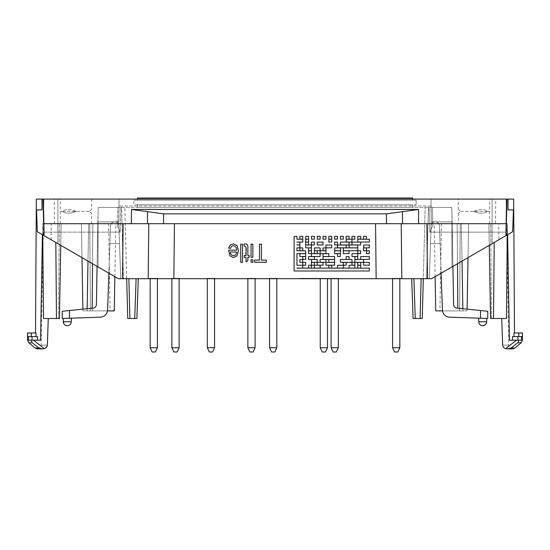 <?xml version="1.0" encoding="UTF-8"?>
<svg xmlns="http://www.w3.org/2000/svg" width="550" height="550" viewBox="0 0 550 550"><rect width="100%" height="100%" fill="white"/><g stroke="black" fill="none" stroke-linecap="round" stroke-linejoin="round"><path stroke-width="0.41" stroke-dasharray="2.75 2.06" d="M27.5 332.97L27.603 336.586L32.038 336.586L32.038 340.202L28.552 340.202L31.206 340.202L32.127 342.739M31.199 340.202L33.468 340.202L44.433 348.631L42.178 348.886L38.968 347.999L35.069 347.999M36.678 346.252L32.127 342.732L28.793 342.732M32.038 340.202L40.556 340.202L33.468 340.202L40.556 340.202L42.419 234.692M522.5 332.97L522.397 336.586L517.962 336.586L517.962 340.202L521.448 340.202L509.444 340.202L507.375 223.692L506.578 223.692L506.268 235.448L507.224 199.086L508.028 199.086L508.028 209.942L513.439 209.942L512.676 231.736L506.268 235.448L507.224 199.086L506.578 223.692L507.375 223.692L507.581 234.692M314.346 265.258L314.346 268.084L320.134 268.084L320.134 265.258M363.557 262.371L363.557 265.189L369.346 265.189L369.346 262.371M349.085 265.258L349.085 268.084L354.874 268.084L354.874 265.258M357.768 262.371L357.768 265.189L360.663 265.189L360.663 262.371M343.296 262.371L343.296 265.189L346.191 265.189L346.191 262.371M317.24 262.371L317.24 265.189L323.029 265.189L323.029 262.371M302.768 262.371L302.768 265.189L305.663 265.189L305.663 262.371M311.451 259.476L311.451 262.295L317.24 262.295L317.24 259.476M328.824 259.476L328.824 262.295L334.613 262.295L334.613 259.476M354.874 259.476L354.874 262.295L363.557 262.295L363.557 259.476M354.874 256.582L354.874 259.401L357.768 259.401L357.768 256.582M323.029 256.582L323.029 259.401L334.613 259.401L334.613 256.582M302.768 256.582L302.768 259.401L305.663 259.401L305.663 256.582M311.451 253.688L311.451 256.513L320.134 256.513L320.134 253.688M337.507 253.688L337.507 256.513L340.402 256.513L340.402 253.688M366.451 250.793L366.451 253.619L369.346 253.619L369.346 250.793M343.296 250.793L343.296 253.619L349.085 253.619L349.085 250.793M320.134 250.793L320.134 253.619L325.93 253.619L325.93 250.793M308.557 250.793L308.557 253.619L311.451 253.619L311.451 250.793M308.557 247.906L308.557 250.724L311.451 250.724L311.451 247.906M323.029 247.906L323.029 250.724L325.93 250.724L325.93 247.906M343.296 247.906L343.296 250.724L357.768 250.724L357.768 247.906M363.557 245.011L363.557 247.83L369.346 247.83L369.346 245.011M337.507 245.011L337.507 247.83L346.191 247.83L346.191 245.011M305.663 245.011L305.663 247.83L311.451 247.83L311.451 245.011M311.451 242.117L311.451 244.942L314.346 244.942L314.346 242.117M334.613 242.117L334.613 244.942L337.507 244.942L337.507 242.117M351.979 242.117L351.979 244.942L360.663 244.942L360.663 242.117M346.191 239.222L346.191 242.048L351.979 242.048L351.979 239.222M305.663 239.222L305.663 242.048L308.557 242.048L308.557 239.222M305.663 236.335L305.663 239.154L308.557 239.154L308.557 236.335M317.24 236.335L317.24 239.154L320.134 239.154L320.134 236.335M328.824 236.335L328.824 239.154L331.719 239.154L331.719 236.335M340.402 236.335L340.402 239.154L343.296 239.154L343.296 236.335M351.979 236.335L351.979 239.154L354.874 239.154L354.874 236.335M363.557 236.335L363.557 239.154L366.451 239.154L366.451 236.335M259.497 260.123L259.497 244.173M261.456 244.173L261.456 260.116M266.331 260.116L266.331 262.261L254.595 262.261L254.595 260.116M252.849 259.696L252.849 262.261L251.048 262.261L251.048 259.696M252.849 244.173L252.849 257.29L251.048 257.29L251.048 244.173M246.07 247.892L245.919 246.517L244.241 246.159L244.001 244.214M249.205 255.578L249.205 257.29L247.878 257.29M247.878 260.542L246.07 261.862M246.07 257.29L244.241 257.29L244.241 255.578M242.522 244.173L242.522 262.261L240.714 262.261L240.714 244.173M238.466 250.621L237.043 255.798L233.434 257.593L229.941 255.833L228.559 250.167M236.596 250.167L236.596 250.167C237.16 245.967 231.591 243.657 230.484 248.442L228.621 248.119M294.085 268.153L294.085 270.971L369.346 270.971L369.346 268.153M294.119 268.084L294.085 265.258M294.119 253.619L294.085 250.793M294.119 247.83L294.085 245.011M294.119 244.942L294.085 242.117M294.119 242.048L294.085 239.222M294.119 236.466L294.119 239.222M296.945 239.229L296.945 236.466M296.945 242.048L302.768 242.048L302.768 239.222M296.945 244.942L299.874 244.942L299.874 242.117M296.945 247.837L299.874 247.83L299.874 245.011M296.945 253.619L305.663 253.619L305.663 250.793M296.945 268.084L302.768 268.084L302.768 265.258M506.151 223.692L375.554 223.692L376.152 278.692L427.474 278.692L426.876 223.692L174.446 223.692L173.848 278.692L122.526 278.692L123.124 223.692L43.849 223.692M357.768 236.335L357.768 239.154L360.663 239.154L360.663 236.335M346.191 236.335L346.191 239.154L349.085 239.154L349.085 236.335M334.613 236.335L334.613 239.154L337.507 239.154L337.507 236.335M323.029 236.335L323.029 239.154L325.93 239.154L325.93 236.335M311.451 236.335L311.451 239.154L314.346 239.154L314.346 236.335M299.874 236.335L299.874 239.154L302.768 239.154L302.768 236.335M328.824 239.222L328.824 242.048L331.719 242.048L331.719 239.222M357.768 239.222L357.768 242.048L369.346 242.048L369.346 239.222M340.402 242.117L340.402 244.942L349.085 244.942L349.085 242.117M317.24 242.117L317.24 244.942L323.029 244.942L323.029 242.117M305.663 242.117L305.663 244.942L308.557 244.942L308.557 242.117M325.93 245.011L325.93 247.83L331.719 247.83L331.719 245.011M349.085 245.011L349.085 247.83L357.768 247.83L357.768 245.011M363.557 247.906L363.557 250.724L366.451 250.724L366.451 247.906M334.613 247.906L334.613 250.724L340.402 250.724L340.402 247.906M314.346 247.906L314.346 250.724L320.134 250.724L320.134 247.906M299.874 247.906L299.874 250.724L302.768 250.724L302.768 247.906M314.346 250.793L314.346 253.619L317.24 253.619L317.24 250.793M334.613 250.793L334.613 253.619L340.402 253.619L340.402 250.793M357.768 250.793L357.768 253.619L360.663 253.619L360.663 250.793M351.979 253.688L351.979 256.513L357.768 256.513L357.768 253.688M323.029 253.688L323.029 256.513L328.824 256.513L328.824 253.688M299.874 253.688L299.874 256.513L305.663 256.513L305.663 253.688M308.557 256.582L308.557 259.401L314.346 259.401L314.346 256.582M346.191 256.582L346.191 259.401L349.085 259.401L349.085 256.582M360.663 256.582L360.663 259.401L369.346 259.401L369.346 256.582M340.402 259.476L340.402 262.295L351.979 262.295L351.979 259.476M320.134 259.476L320.134 262.295L325.93 262.295L325.93 259.476M299.874 259.476L299.874 262.295L302.768 262.295L302.768 259.476M311.451 262.371L311.451 265.189L314.346 265.189L314.346 262.371M325.93 262.371L325.93 265.189L334.613 265.189L334.613 262.371M351.979 262.371L351.979 265.189L354.874 265.189L354.874 262.371M337.507 265.258L337.507 268.084L343.296 268.084L343.296 265.258M357.768 265.258L357.768 268.084L360.663 268.084L360.663 265.258M328.824 265.258L328.824 268.084L331.719 268.084L331.719 265.258M308.557 265.258L308.557 268.084L311.451 268.084L311.451 265.258M230.484 251.996L236.493 251.996M158.125 278.327L149.442 278.327L158.125 278.327L149.442 278.327L158.125 278.327L149.442 278.327L158.125 278.327L158.125 278.692L149.442 278.692L158.125 278.692L158.125 278.327L158.125 278.692L149.442 278.692L158.125 278.692M215.298 278.327L206.614 278.327L215.298 278.327L215.298 278.692L206.614 278.692L215.298 278.692M179.836 278.327L171.153 278.327L179.836 278.327L171.153 278.327L179.836 278.327L179.836 278.692L171.153 278.692L179.836 278.692L179.836 278.327M255.826 278.327L247.136 278.327L255.826 278.327L247.136 278.327L255.826 278.327L255.826 278.692L247.136 278.692L255.826 278.692L255.826 278.327M255.826 278.692L247.136 278.692L255.826 278.692M328.192 278.327L319.509 278.327L328.192 278.327L319.509 278.327L328.192 278.327L328.192 278.692L319.509 278.692L328.192 278.692L328.192 278.327M328.192 278.692L319.509 278.692L328.192 278.692M400.558 278.327L391.875 278.327L400.558 278.327L391.875 278.327L400.558 278.327L391.875 278.327L400.558 278.327L391.875 278.327L400.558 278.327L391.875 278.327L400.558 278.327L400.558 278.692L391.875 278.692L400.558 278.692L400.558 278.327L400.558 278.692L391.875 278.692L400.558 278.692L391.875 278.692L400.558 278.692L400.558 278.327L400.558 278.692L391.875 278.692L400.558 278.692M339.048 278.327L330.364 278.327L339.048 278.327L330.364 278.327L339.048 278.327L339.048 278.692L330.364 278.692L339.048 278.692L339.048 278.327M339.048 278.692L330.364 278.692L339.048 278.692M277.53 278.327L268.847 278.327L277.53 278.327L268.847 278.327L277.53 278.327L277.53 278.692L268.847 278.692L277.53 278.692L277.53 278.327M277.53 278.692L268.847 278.692L277.53 278.692M179.836 278.692L171.153 278.692L179.836 278.692M27.603 332.97L36.032 332.97M31.212 336.586L37.517 336.586L31.212 336.586L31.212 332.97M32.038 336.586L37.517 336.586M59.455 318.491L43.539 318.491A356845.411 356791.064 180 0 1 42.625 223.692L43.422 223.692L42.625 223.692A356794.446 356740.106 180 0 0 42.735 234.871M48.263 318.491L58.492 318.491L48.263 318.491A24928.296 24924.501 -0 0 0 47.362 345.159L41.298 345.159L47.362 345.159M498.822 239.766L505.938 235.641L506.578 199.086L495.722 199.086L495.543 223.692L498.802 223.692L498.822 239.766L431.674 278.692L451.942 266.942L431.674 278.692L429.275 278.692L431.262 221.884L431.007 207.405L431.262 221.884L430.506 243.595L440.089 243.595L430.506 243.595L431.262 221.884L431.007 199.086L431.007 207.405L117.597 207.405L117.129 225.459L117.171 223.692L43.422 223.692L61.112 223.692L43.422 223.692L43.849 199.086L36.334 199.086M89.753 223.692L108.549 223.692L81.393 223.692L89.753 223.692L90.392 310.894L110.076 310.894L82.912 310.894L90.392 310.894L89.753 223.692M87.148 308.743L87.106 310.894L92.166 310.894L82.912 310.894L81.393 223.692L81.984 257.627L81.393 223.692L88.632 223.692L87.106 310.894L82.912 310.894L82.885 309.169M81.984 257.627L81.393 223.692L92.806 223.692L88.632 223.692L87.979 261.099M87.106 310.894L88.632 223.692L87.106 310.894M92.51 263.732L92.806 223.692L115.789 223.692L92.806 223.692L92.166 310.894L114.269 310.894M107.525 310.894L92.166 310.894L92.187 308.234M97.075 266.372L98.23 207.405L97.852 221.884L98.23 207.405L118.993 207.405L118.993 199.086L118.993 207.405L117.597 207.405L117.129 225.459L117.171 223.692L43.422 223.692L42.776 199.086L43.849 199.086L41.972 199.086L43.849 199.086L43.422 223.692L43.849 199.086L43.422 223.692L43.732 235.448L42.776 199.086L41.972 199.086L41.972 209.942L36.561 209.942L37.324 231.736L43.732 235.448L42.776 199.086L43.732 235.448L118.326 278.692L98.058 266.942L118.326 278.692L120.725 278.692L118.738 221.884L98.058 221.884L98.058 266.942L57.894 243.657L57.894 199.086L118.993 199.086L118.993 207.405L118.993 205.961L118.993 207.405L431.007 207.405L431.007 199.086L492.106 199.086L431.007 199.086L431.007 205.961L118.993 205.961L431.007 205.961L431.007 199.086L431.262 221.884L451.942 221.884L451.942 266.942L492.106 243.657L431.674 278.692L512.676 231.736L505.938 235.641L506.578 199.086L508.028 199.086L506.151 199.086L513.666 199.086M518.788 336.586L512.483 336.586L513.989 336.586L513.968 332.97L518.788 332.97L518.788 336.586L513.989 336.586M517.962 336.586L512.483 336.586L512.511 340.202L517.962 340.202M508.028 199.086L508.028 209.942L508.028 199.086L506.151 199.086L507.224 199.086L506.578 223.692L432.829 223.692L432.871 225.459L429.791 232.148L432.871 225.459L432.403 207.405L431.007 207.405L432.403 207.405L432.871 225.459L432.829 223.692L506.578 223.692L506.151 199.086L506.578 223.692L506.151 199.086L506.578 223.692L488.888 223.692L506.578 223.692L506.268 235.448L431.674 278.692L421.128 278.692L423.301 278.692L425.164 207.405L422.256 318.491L415.277 318.491L413.882 278.692L411.716 278.692L421.128 278.692L413.882 278.692M452.925 266.372L451.77 207.405L452.148 221.884L451.77 207.405L425.164 207.405L428.422 207.405L426.553 278.692L423.301 278.692M148.782 223.692L174.446 223.692L148.782 223.692L148.191 278.692M492.106 243.657L492.106 199.086L118.993 199.086L118.993 205.961L118.993 199.086L57.894 199.086L118.993 199.086L57.894 199.086L57.894 243.657L98.058 266.942L57.894 243.657L57.894 199.086L57.894 243.657L118.326 278.692L128.872 278.692L126.699 278.692L124.836 207.405L126.699 278.692L118.326 278.692L120.725 278.692L118.738 221.884L98.058 221.884L98.058 266.942L98.058 221.884L98.058 266.942L118.326 278.692L120.725 278.692L118.738 221.884L118.993 199.086L492.106 199.086L492.106 243.657L492.106 199.086L492.106 243.657L451.942 266.942L492.106 243.657M451.942 221.884L451.942 266.942L451.942 221.884L451.942 266.942L431.674 278.692L429.275 278.692L431.262 221.884L451.942 221.884L451.942 266.942L451.942 221.884L451.942 266.942L451.942 221.884L431.262 221.884L451.942 221.884L431.262 221.884L451.942 221.884L431.262 221.884L431.007 207.405L431.262 221.884L431.007 207.405L431.262 221.884L451.942 221.884M427.474 278.692L431.674 278.692L426.553 278.692L428.422 207.405L429.144 207.405L429.791 232.148L506.357 232.148L429.791 232.148L429.144 207.405L451.77 207.405L452.148 221.884L435.49 221.884C437.834 222.104 439.161 223.383 439.464 225.72L440.089 243.595L430.506 243.595L431.124 225.72L430.506 243.595L440.089 243.595L439.464 225.72L442.413 310.173C442.929 314.311 445.252 316.642 449.391 317.151L480.528 318.244L480.528 310.523L487.761 311.259L480.528 310.523L487.761 311.259L487.761 318.491L480.528 318.244L487.761 318.491L480.528 318.244L480.528 310.523L456.851 308.131C454.877 307.773 453.791 306.591 453.592 304.597L452.148 221.884L435.49 221.884C437.834 222.104 439.161 223.383 439.464 225.72C439.161 223.383 437.834 222.104 435.49 221.884L435.105 221.884C432.754 222.104 431.427 223.383 431.124 225.72C431.427 223.383 432.754 222.104 435.105 221.884L435.49 221.884C437.834 222.104 439.161 223.383 439.464 225.72L441.121 273.212M486.674 318.457L478.72 318.175L486.674 318.457L478.72 318.175L486.674 318.457L486.674 321.75L478.72 321.75A3.981 3.981 0 0 0 484.316 325.387L485.306 324.761A3.981 3.981 0 0 0 485.705 324.356L486.331 323.373A3.981 3.981 0 0 0 486.674 321.75M473.839 211.386C479.868 208.979 484.44 208.979 487.575 211.386L473.839 211.386C479.868 208.979 484.44 208.979 487.575 211.386C484.44 213.799 479.868 213.799 473.839 211.386L460.625 211.386L458.439 209.564L460.625 211.386L458.439 213.208L460.625 211.386L487.575 211.386C484.44 213.799 479.868 213.799 473.839 211.386M518.794 340.209L517.873 342.732L511.033 347.999L507.822 348.886L505.567 348.631L516.533 340.202L512.511 340.202M501.737 318.491L490.545 318.491L501.737 318.491A24928.296 24924.501 180 0 1 502.638 345.159L508.702 345.159L502.638 345.159M490.545 318.491L506.461 318.491A356845.411 356791.064 0 0 0 507.375 223.692A356794.446 356740.106 0 0 1 507.265 234.871M460.247 223.692L441.451 223.692L468.607 223.692L460.247 223.692L459.607 310.894L439.924 310.894L467.087 310.894L459.607 310.894L460.247 223.692M462.853 308.743L462.894 310.894L457.834 310.894L467.087 310.894L468.607 223.692L468.016 257.627L468.607 223.692L461.368 223.692L462.894 310.894L467.087 310.894L467.115 309.169M468.016 257.627L468.607 223.692L457.194 223.692L461.368 223.692L462.021 261.099M462.894 310.894L461.368 223.692L462.894 310.894M442.475 310.894L435.731 310.894M457.49 263.732L457.194 223.692L434.211 223.692L457.194 223.692L457.813 308.234M386.396 213.867L386.464 223.692L418.626 223.692L418.522 209.461L386.396 213.867L163.604 213.867L163.536 223.692L131.374 223.692L131.478 209.461L163.604 213.867M386.464 223.692L163.536 223.692M418.522 209.461L131.478 209.461M330.364 278.327L299.241 278.327L330.364 278.327L330.364 278.692L299.241 278.692L330.364 278.692L330.364 278.327L330.364 278.692M138.284 278.692L136.118 278.692L138.284 278.692L136.888 318.491L127.744 318.491M136.118 278.692L128.872 278.692L136.118 278.692L134.722 318.491M41.972 199.086L41.972 209.942L36.561 209.942L37.324 231.736L44.062 235.641L43.422 199.086L54.278 199.086L54.457 223.692L51.198 223.692L51.177 239.766L44.062 235.641L43.422 199.086L41.972 199.086L41.972 209.942L36.561 209.942L37.324 231.736L118.326 278.692L122.526 278.692M51.177 239.766L118.326 278.692L120.725 278.692L118.738 221.884L118.993 207.405L118.876 225.72L118.993 207.405L118.738 221.884L118.993 207.405L98.23 207.405L118.993 207.405L98.23 207.405L97.852 221.884L114.51 221.884C112.166 222.104 110.839 223.383 110.536 225.72C110.839 223.383 112.166 222.104 114.51 221.884C112.166 222.104 110.839 223.383 110.536 225.72L107.587 310.173C107.071 314.311 104.748 316.642 100.609 317.151L69.472 318.244L69.472 310.523L62.239 311.259L62.239 318.491L69.472 318.244L69.472 310.523L62.239 311.259L93.149 308.131C95.123 307.773 96.209 306.591 96.408 304.597L97.852 221.884L114.51 221.884C112.166 222.104 110.839 223.383 110.536 225.72L109.911 243.595L119.494 243.595L118.876 225.72C118.573 223.383 117.246 222.104 114.895 221.884C117.246 222.104 118.573 223.383 118.876 225.72L118.993 207.405L120.856 207.405L118.993 207.405L118.738 221.884L119.494 243.595L109.911 243.595L119.494 243.595L118.876 225.72L119.494 243.595L109.911 243.595L110.536 225.72L108.879 273.212M114.51 221.884L114.895 221.884L114.51 221.884C112.166 222.104 110.839 223.383 110.536 225.72C110.839 223.383 112.166 222.104 114.51 221.884L114.895 221.884C117.246 222.104 118.573 223.383 118.876 225.72C118.573 223.383 117.246 222.104 114.895 221.884L114.51 221.884C112.166 222.104 110.839 223.383 110.536 225.72L107.587 310.173C107.071 314.311 104.748 316.642 100.609 317.151C104.748 316.642 107.071 314.311 107.587 310.173L110.536 225.72C110.839 223.383 112.166 222.104 114.51 221.884L97.852 221.884L114.51 221.884M76.161 211.386C70.132 208.979 65.56 208.979 62.425 211.386L76.161 211.386C70.132 208.979 65.56 208.979 62.425 211.386C65.56 213.799 70.132 213.799 76.161 211.386L89.375 211.386L91.561 209.564L89.375 211.386L91.561 213.208L89.375 211.386L62.425 211.386C65.56 213.799 70.132 213.799 76.161 211.386M118.876 225.72C118.573 223.383 117.246 222.104 114.895 221.884C117.246 222.104 118.573 223.383 118.876 225.72C118.573 223.383 117.246 222.104 114.895 221.884C117.246 222.104 118.573 223.383 118.876 225.72M63.326 318.457L71.28 318.175L63.326 318.457L71.28 318.175L63.326 318.457L63.326 321.75L71.28 321.75L63.326 321.75A3.981 3.981 0 0 0 63.669 323.373L64.295 324.356A3.981 3.981 0 0 0 64.694 324.761L65.684 325.387A3.981 3.981 0 0 0 71.28 321.75L63.326 321.75M121.578 207.405L124.836 207.405L121.578 207.405L123.448 278.692L121.578 207.405L120.856 207.405L121.578 207.405M117.129 225.459L120.209 232.148L120.856 207.405L120.209 232.148L117.129 225.459M118.738 221.884L98.058 221.884L98.058 266.942L98.058 221.884L98.058 266.942L98.058 221.884L118.738 221.884M62.239 318.491L69.472 318.244L62.239 318.491L62.239 311.259L62.239 318.491M93.149 308.131C95.123 307.773 96.209 306.591 96.408 304.597C96.209 306.591 95.123 307.773 93.149 308.131L69.472 310.523L93.149 308.131M44.062 235.641L43.422 199.086M100.609 317.151L69.472 318.244L100.609 317.151M96.408 304.597L97.852 221.884L96.408 304.597M123.124 223.692L51.198 223.692M91.651 199.086L60.321 199.086L91.651 199.086L91.561 209.564M62.425 211.386L60.424 211.386L62.425 211.386M91.651 223.692L60.321 223.692L91.651 223.692L91.561 213.208M413.112 318.491L415.277 318.491M522.397 332.97L518.788 332.97M431.124 225.72C431.427 223.383 432.754 222.104 435.105 221.884L435.49 221.884C437.834 222.104 439.161 223.383 439.464 225.72L442.413 310.173C442.929 314.311 445.252 316.642 449.391 317.151C445.252 316.642 442.929 314.311 442.413 310.173L439.464 225.72C439.161 223.383 437.834 222.104 435.49 221.884C437.834 222.104 439.161 223.383 439.464 225.72L440.089 243.595L439.464 225.72C439.161 223.383 437.834 222.104 435.49 221.884L435.105 221.884C432.754 222.104 431.427 223.383 431.124 225.72C431.427 223.383 432.754 222.104 435.105 221.884C432.754 222.104 431.427 223.383 431.124 225.72C431.427 223.383 432.754 222.104 435.105 221.884C432.754 222.104 431.427 223.383 431.124 225.72L431.262 221.884L431.124 225.72M487.761 311.259L487.761 318.491L487.761 311.259M456.851 308.131C454.877 307.773 453.791 306.591 453.592 304.597C453.791 306.591 454.877 307.773 456.851 308.131L480.528 310.523L456.851 308.131M513.439 209.942L512.676 231.736L513.439 209.942L508.028 209.942L513.439 209.942M505.938 235.641L506.578 199.086M452.148 221.884L435.49 221.884L452.148 221.884L453.592 304.597L452.148 221.884M451.77 207.405L431.007 207.405L451.77 207.405M449.391 317.151L480.528 318.244L449.391 317.151M429.275 278.692L431.262 221.884L429.275 278.692M426.876 223.692L498.802 223.692M495.543 223.692L418.626 223.692M375.554 223.692L174.446 223.692M54.457 223.692L131.374 223.692M495.722 199.086L54.278 199.086M376.152 278.692L173.848 278.692M487.664 199.086L458.349 199.086L487.664 199.086M487.575 211.386L489.576 211.386L487.575 211.386M487.664 223.692L458.349 223.692L487.664 223.692M416.116 204.731L416.116 200.173L133.884 200.173L416.116 200.173L416.116 204.731L133.884 204.731L133.884 200.173L133.884 204.731L416.116 204.731M137.5 199.086L137.5 200.173L412.5 200.173L137.5 200.173L137.5 198L412.5 198L412.5 200.173L412.5 199.086M412.5 204.731L137.5 204.731L412.5 204.731L412.5 207.405L137.5 207.405L412.5 207.405L412.5 204.731M137.5 207.405L137.5 204.731L137.5 207.405M179.114 347.731L171.875 347.731L173.862 352L177.121 352L173.862 352L177.121 352L179.114 347.731L171.875 347.731L179.114 347.731L179.114 278.327L171.875 278.327L179.114 278.327L171.875 278.327L179.114 278.327L179.114 278.692M276.808 347.731L269.576 347.731L271.562 352L274.821 352L271.562 352L274.821 352L276.808 347.731L269.576 347.731L276.808 347.731L276.808 278.327L269.576 278.327L276.808 278.327L269.576 278.327L276.808 278.327L276.808 278.692M338.326 347.731L331.086 347.731L333.073 352L336.332 352L333.073 352L336.332 352L338.326 347.731L331.086 347.731L338.326 347.731L338.326 278.327L331.086 278.327L338.326 278.327L331.086 278.327L338.326 278.327L338.326 278.692M394.591 352L392.597 347.731L394.591 352L392.597 347.731L394.591 352L397.842 352L394.591 352L397.842 352L394.591 352L397.842 352L394.591 352L397.842 352L394.591 352L397.842 352L399.836 347.731L399.836 278.327L392.597 278.327L399.836 278.327L392.597 278.327L399.836 278.327L392.597 278.327L399.836 278.327L392.597 278.327L399.836 278.327L392.597 278.327L399.836 278.327L399.836 347.731L392.597 347.731L399.836 347.731L392.597 347.731L399.836 347.731L392.597 347.731L399.836 347.731L392.597 347.731L399.836 347.731L392.597 347.731L392.597 278.692M327.47 278.692L327.47 278.327L320.231 278.327L327.47 278.327L320.231 278.327L327.47 278.327L327.47 347.731L320.231 347.731L327.47 347.731L320.231 347.731L320.231 278.692M255.097 278.692L255.097 278.327L247.864 278.327L255.097 278.327L247.864 278.327L255.097 278.327L255.097 347.731L247.864 347.731L255.097 347.731L247.864 347.731L247.864 278.692M157.403 278.692L157.403 278.327L150.164 278.327L157.403 278.327L150.164 278.327L157.403 278.327L150.164 278.327L157.403 278.327L157.403 347.731L150.164 347.731L157.403 347.731L150.164 347.731L157.403 347.731L150.164 347.731L150.164 278.692M214.576 278.327L207.336 278.327L214.576 278.327L214.576 278.692M214.576 347.731L207.336 347.731M209.323 352L212.582 352M152.157 352L150.164 347.731L152.157 352L155.409 352L152.157 352L155.409 352L152.157 352L155.409 352L157.403 347.731L157.403 278.327M320.231 347.731L322.218 352L325.476 352L322.218 352L325.476 352L327.47 347.731M247.864 347.731L249.851 352L253.11 352L249.851 352L253.11 352L255.097 347.731M27.5 339.962L28.497 339.962L28.497 336.586M56.485 318.491L55.811 242.454M58.492 318.491L59.338 223.692L58.492 318.491M493.515 318.491L494.189 242.454M491.507 318.491L490.662 223.692L491.507 318.491M522.5 339.962L521.503 339.962L521.503 336.586M517.873 342.732L521.207 342.732M511.033 347.999L514.931 347.999M147.544 211.667L147.455 223.692M128.872 278.692L129.91 318.491M43.642 232.148L120.209 232.148L43.642 232.148M69.472 310.523L69.472 318.244M421.128 278.692L420.09 318.491M480.528 310.523L480.528 318.244M401.218 223.692L401.809 278.692M402.456 211.667L402.545 223.692M42.178 348.886L37.503 348.886C39.813 348.645 41.078 347.401 41.298 345.159L43.422 223.692M149.442 278.692L149.442 278.327M206.614 278.692L206.614 278.327M171.153 278.692L171.153 278.327L171.153 278.692M247.136 278.692L247.136 278.327L247.136 278.692M319.509 278.692L319.509 278.327L319.509 278.692M391.875 278.692L391.875 278.327M268.847 278.692L268.847 278.327L268.847 278.692M108.549 223.692L110.076 310.894M114.868 276.684L115.789 223.692M60.734 245.307L61.112 223.692L60.734 245.307M441.451 223.692L439.924 310.894M435.132 276.684L434.211 223.692M489.266 245.307L488.888 223.692L489.266 245.307M506.578 223.692L508.702 345.159C508.922 347.401 510.187 348.645 512.497 348.886M299.241 278.327L299.241 278.692M71.28 318.175L71.28 321.75M60.321 223.692L60.321 199.086M478.72 318.175L478.72 321.75M489.679 223.692L489.679 199.086M458.439 209.564L458.349 199.086M458.439 213.208L458.349 223.692M207.336 278.692L207.336 278.327M269.576 278.692L269.576 347.731M331.086 278.692L331.086 347.731M397.842 352L399.836 347.731L397.842 352L399.836 347.731L399.836 278.692M171.875 278.692L171.875 347.731M399.836 347.731L399.836 278.327M392.597 347.731L392.597 278.327M150.164 347.731L150.164 278.327M155.409 352L157.403 347.731"/><path stroke-width="0.82" d="M32.038 340.202L32.038 336.586L28.497 336.586L28.552 340.202L27.5 339.962L28.793 342.732L32.127 342.732L38.968 347.999L42.178 348.886L44.433 348.631L33.468 340.202L28.552 340.202L40.556 340.202L42.419 234.692M32.127 342.739L31.206 340.209M47.362 345.159C47.121 346.906 46.145 348.067 44.433 348.631C46.138 348.067 47.114 346.913 47.362 345.159A24920.596 24916.801 0 0 1 48.263 318.491M42.178 348.886L37.503 348.886L35.069 347.999L38.968 347.999L36.678 346.252M517.962 340.202L517.962 336.586L521.503 336.586L521.448 340.202L522.5 339.962L521.207 342.732L517.873 342.732L511.033 347.999L507.822 348.886L505.567 348.631C503.862 348.067 502.886 346.913 502.638 345.159C502.879 346.906 503.855 348.067 505.567 348.631L516.533 340.202L521.448 340.202L509.444 340.202L507.581 234.692M320.134 265.265L314.346 265.258L314.346 268.084L320.134 268.084L320.134 265.265L314.346 265.258M369.346 262.371L363.557 262.371L363.557 265.189L369.346 265.189L369.346 262.371L363.557 262.371M354.874 265.265L349.085 265.258L349.085 268.084L354.874 268.084L354.874 265.265L349.085 265.258M360.663 262.371L357.768 262.371L357.768 265.189L360.663 265.189L360.663 262.371L357.768 262.371M346.191 262.371L343.296 262.371L343.296 265.189L346.191 265.189L346.191 262.371L343.296 262.371M323.029 262.371L317.24 262.371L317.24 265.189L323.029 265.189L323.029 262.371L317.24 262.371M305.663 262.371L302.768 262.371L302.768 265.189L305.663 265.189L305.663 262.371L302.768 262.371M317.24 259.476L311.451 259.476L311.451 262.295L317.24 262.295L317.24 259.476L311.451 259.476M334.613 259.476L328.824 259.476L328.824 262.295L334.613 262.295L334.613 259.476L328.824 259.476M363.557 259.476L354.874 259.476L354.874 262.295L363.557 262.295L363.557 259.476L354.874 259.476M357.768 256.582L354.874 256.582L354.874 259.407L357.768 259.407L357.768 256.582L354.874 256.582M334.613 256.582L323.029 256.582L323.029 259.407L334.613 259.407L334.613 256.582L323.029 256.582M305.663 256.582L302.768 256.582L302.768 259.407L305.663 259.407L305.663 256.582L302.768 256.582M320.134 253.694L311.451 253.688L311.451 256.513L320.134 256.513L320.134 253.694L311.451 253.688M340.402 253.694L337.507 253.688L337.507 256.513L340.402 256.513L340.402 253.694L337.507 253.688M369.346 250.8L366.451 250.793L366.451 253.619L369.346 253.619L369.346 250.8L366.451 250.793M349.085 250.8L343.296 250.793L343.296 253.619L349.085 253.619L349.085 250.8L343.296 250.793M325.93 250.8L320.134 250.793L320.134 253.619L325.93 253.619L325.93 250.8L320.134 250.793M311.451 250.8L308.557 250.793L308.557 253.619L311.451 253.619L311.451 250.8L308.557 250.793M311.451 247.906L308.557 247.906L308.557 250.724L311.451 250.724L311.451 247.906L308.557 247.906M325.93 247.906L323.029 247.906L323.029 250.724L325.93 250.724L325.93 247.906L323.029 247.906M357.768 247.906L343.296 247.906L343.296 250.724L357.768 250.724L357.768 247.906L343.296 247.906M369.346 245.011L363.557 245.011L363.557 247.837L369.346 247.837L369.346 245.011L363.557 245.011M346.191 245.011L337.507 245.011L337.507 247.837L346.191 247.837L346.191 245.011L337.507 245.011M311.451 245.011L305.663 245.011L305.663 247.837L311.451 247.837L311.451 245.011L305.663 245.011M314.346 242.117L311.451 242.117L311.451 244.942L314.346 244.942L314.346 242.117L311.451 242.117M337.507 242.117L334.613 242.117L334.613 244.942L337.507 244.942L337.507 242.117L334.613 242.117M360.663 242.117L351.979 242.117L351.979 244.942L360.663 244.942L360.663 242.117L351.979 242.117M351.979 239.229L346.191 239.222L346.191 242.048L351.979 242.048L351.979 239.229L346.191 239.222M308.557 239.229L305.663 239.222L305.663 242.048L308.557 242.048L308.557 239.229L305.663 239.222M308.557 236.335L305.663 236.335L305.663 239.154L308.557 239.154L308.557 236.335L305.663 236.335M320.134 236.335L317.24 236.335L317.24 239.154L320.134 239.154L320.134 236.335L317.24 236.335M331.719 236.335L328.824 236.335L328.824 239.154L331.719 239.154L331.719 236.335L328.824 236.335M343.296 236.335L340.402 236.335L340.402 239.154L343.296 239.154L343.296 236.335L340.402 236.335M354.874 236.335L351.979 236.335L351.979 239.154L354.874 239.154L354.874 236.335L351.979 236.335M366.451 236.335L363.557 236.335L363.557 239.154L366.451 239.154L366.451 236.335L363.557 236.335M254.595 260.123L259.497 260.116L259.497 244.173L261.456 244.173L261.456 260.123L266.331 260.116L266.331 262.261L254.595 262.261L254.595 260.123L259.497 260.123M251.048 259.696L252.849 259.696L252.849 262.261L251.048 262.261L251.048 259.696L252.849 259.696M251.048 244.173L252.849 244.173L252.849 257.29L251.048 257.29L251.048 244.173L252.849 244.173M244.241 255.585L246.07 255.585C245.272 252.801 247.906 246.476 244.241 246.159L244.001 244.207C246.806 243.224 248.098 244.496 247.878 248.009L247.878 255.578L249.205 255.578L249.205 257.29L247.878 257.29L247.878 260.542L246.07 261.862L246.07 257.29L244.241 257.29L244.241 255.585L246.07 255.578L246.07 247.892M240.714 244.173L242.522 244.173L242.522 262.261L240.714 262.261L240.714 244.173L242.522 244.173M228.621 248.119L230.312 244.942L233.358 243.87L237.057 245.603L238.466 250.621L237.043 255.798L233.434 257.593L229.941 255.833L228.559 250.167L236.596 250.167C237.16 245.967 231.591 243.657 230.484 248.449L228.621 248.126L230.312 244.942L233.358 243.877L237.057 245.609L238.466 250.621M294.119 268.084L294.085 270.978L369.346 270.978L369.346 268.153L296.945 268.153L302.768 268.084L302.768 265.265L296.945 265.258L296.945 253.619L305.663 253.619L305.663 250.8L296.945 250.793L296.945 247.837L299.874 247.837L299.874 245.011L296.945 245.011L299.874 244.942L299.874 242.117L296.945 242.048L302.768 242.048L302.768 239.229L296.945 239.222L296.945 236.472L294.119 236.466L294.085 268.153M375.554 223.692L376.152 278.692L122.526 278.692L123.124 223.692M360.663 236.335L357.768 236.335L357.768 239.154L360.663 239.154L360.663 236.335L357.768 236.335M349.085 236.335L346.191 236.335L346.191 239.154L349.085 239.154L349.085 236.335L346.191 236.335M337.507 236.335L334.613 236.335L334.613 239.154L337.507 239.154L337.507 236.335L334.613 236.335M325.93 236.335L323.029 236.335L323.029 239.154L325.93 239.154L325.93 236.335L323.029 236.335M314.346 236.335L311.451 236.335L311.451 239.154L314.346 239.154L314.346 236.335L311.451 236.335M302.768 236.335L299.874 236.335L299.874 239.154L302.768 239.154L302.768 236.335L299.874 236.335M331.719 239.229L328.824 239.222L328.824 242.048L331.719 242.048L331.719 239.229L328.824 239.222M369.346 239.229L357.768 239.222L357.768 242.048L369.346 242.048L369.346 239.229L357.768 239.222M349.085 242.117L340.402 242.117L340.402 244.942L349.085 244.942L349.085 242.117L340.402 242.117M323.029 242.117L317.24 242.117L317.24 244.942L323.029 244.942L323.029 242.117L317.24 242.117M308.557 242.117L305.663 242.117L305.663 244.942L308.557 244.942L308.557 242.117L305.663 242.117M331.719 245.011L325.93 245.011L325.93 247.837L331.719 247.837L331.719 245.011L325.93 245.011M357.768 245.011L349.085 245.011L349.085 247.837L357.768 247.837L357.768 245.011L349.085 245.011M366.451 247.906L363.557 247.906L363.557 250.724L366.451 250.724L366.451 247.906L363.557 247.906M340.402 247.906L334.613 247.906L334.613 250.724L340.402 250.724L340.402 247.906L334.613 247.906M320.134 247.906L314.346 247.906L314.346 250.724L320.134 250.724L320.134 247.906L314.346 247.906M302.768 247.906L299.874 247.906L299.874 250.724L302.768 250.724L302.768 247.906L299.874 247.906M317.24 250.8L314.346 250.793L314.346 253.619L317.24 253.619L317.24 250.8L314.346 250.793M340.402 250.8L334.613 250.793L334.613 253.619L340.402 253.619L340.402 250.8L334.613 250.793M360.663 250.8L357.768 250.793L357.768 253.619L360.663 253.619L360.663 250.8L357.768 250.793M357.768 253.694L351.979 253.688L351.979 256.513L357.768 256.513L357.768 253.694L351.979 253.688M328.824 253.694L323.029 253.688L323.029 256.513L328.824 256.513L328.824 253.694L323.029 253.688M305.663 253.694L299.874 253.688L299.874 256.513L305.663 256.513L305.663 253.694L299.874 253.688M314.346 256.582L308.557 256.582L308.557 259.407L314.346 259.407L314.346 256.582L308.557 256.582M349.085 256.582L346.191 256.582L346.191 259.407L349.085 259.407L349.085 256.582L346.191 256.582M369.346 256.582L360.663 256.582L360.663 259.407L369.346 259.407L369.346 256.582L360.663 256.582M351.979 259.476L340.402 259.476L340.402 262.295L351.979 262.295L351.979 259.476L340.402 259.476M325.93 259.476L320.134 259.476L320.134 262.295L325.93 262.295L325.93 259.476L320.134 259.476M302.768 259.476L299.874 259.476L299.874 262.295L302.768 262.295L302.768 259.476L299.874 259.476M314.346 262.371L311.451 262.371L311.451 265.189L314.346 265.189L314.346 262.371L311.451 262.371M334.613 262.371L325.93 262.371L325.93 265.189L334.613 265.189L334.613 262.371L325.93 262.371M354.874 262.371L351.979 262.371L351.979 265.189L354.874 265.189L354.874 262.371L351.979 262.371M343.296 265.265L337.507 265.258L337.507 268.084L343.296 268.084L343.296 265.265L337.507 265.258M360.663 265.265L357.768 265.258L357.768 268.084L360.663 268.084L360.663 265.265L357.768 265.258M331.719 265.265L328.824 265.258L328.824 268.084L331.719 268.084L331.719 265.265L328.824 265.258M311.451 265.265L308.557 265.258L308.557 268.084L311.451 268.084L311.451 265.265L308.557 265.258M259.497 244.173L261.456 244.173M261.456 260.123L266.331 260.116M244.001 244.214C246.806 243.231 248.098 244.496 247.878 248.016L247.878 255.585L249.205 255.578M246.07 261.862L246.07 257.29M247.878 257.29L247.878 260.542M228.559 250.167L236.596 250.167M236.493 251.996L230.484 251.996C230.017 256.877 236.906 256.706 236.493 251.996C236.906 256.706 230.017 256.871 230.484 251.996M302.768 265.265L296.945 265.265L296.945 253.619M369.346 268.153L296.945 268.084M305.663 250.8L296.945 250.8L296.945 247.837M299.874 245.011L296.945 244.942M299.874 242.117L296.945 242.048M302.768 239.229L296.945 239.229M296.945 236.472L294.119 236.472M294.119 247.837L294.085 250.8M294.119 253.619L294.085 265.265M36.011 336.586L36.032 332.97L36.011 336.586M37.489 340.202L37.517 336.586L37.489 340.202M28.497 336.586L27.603 336.586L27.5 332.97L27.5 339.962M82.885 309.169L81.984 257.627M87.148 308.743L87.979 261.099M114.868 276.684L114.269 310.894L107.525 310.894M42.735 234.871A356794.446 356740.106 180 0 0 43.539 318.491L59.455 318.491L60.734 245.307L59.455 318.491M35.502 332.97L36.334 199.086L41.972 199.086L41.972 209.942L36.561 209.942L37.324 231.736L118.326 278.692L122.526 278.692M517.962 336.586L512.483 336.586L512.511 340.202M521.503 336.586L522.397 336.586L522.5 332.97L522.5 339.962M518.788 336.586L518.788 332.97L513.968 332.97L513.989 336.586M376.152 278.692L427.474 278.692L426.876 223.692M418.626 223.692L386.464 223.692L386.396 213.867L418.522 209.461L418.626 223.692L506.151 223.692L505.938 235.641L431.674 278.692L427.474 278.692M514.498 332.97L513.666 199.086L508.028 199.086L508.028 209.942L513.439 209.942L512.676 231.736L505.938 235.641M386.464 223.692L163.536 223.692L163.604 213.867L131.478 209.461L131.374 223.692L163.536 223.692M44.062 235.641L43.849 223.692L131.374 223.692M441.121 273.212L442.413 310.173C442.929 314.311 445.252 316.642 449.391 317.151L487.761 318.491L487.761 311.259L456.851 308.131C454.877 307.773 453.791 306.591 453.592 304.597L452.925 266.372M486.674 318.457L486.674 321.75C486.441 324.17 485.114 325.497 482.701 325.731A3.981 3.981 0 0 0 486.674 321.75L486.331 323.373A3.981 3.981 0 0 1 485.705 324.356L485.306 324.761A3.981 3.981 0 0 1 484.316 325.387L482.701 325.731A3.981 3.981 0 0 1 478.72 321.75L486.674 321.75M467.115 309.169L468.016 257.627M462.853 308.743L462.021 261.099M435.132 276.684L435.731 310.894L442.475 310.894M507.265 234.871A356794.446 356740.106 0 0 1 506.461 318.491L490.545 318.491L489.266 245.307L490.545 318.491M517.873 342.732L518.794 340.209M386.396 213.867L163.604 213.867M418.522 209.461L131.478 209.461M127.744 318.491L126.699 278.692L127.744 318.491L136.888 318.491L138.284 278.692M31.212 336.586L31.212 332.97L27.603 332.97M32.038 336.586L37.517 336.586M31.212 332.97L36.032 332.97M63.326 321.75C63.559 324.17 64.886 325.497 67.299 325.731A3.981 3.981 0 0 0 71.28 321.75L63.326 321.75L63.669 323.373A3.981 3.981 0 0 0 64.295 324.356L64.694 324.761A3.981 3.981 0 0 0 65.684 325.387L67.299 325.731A3.981 3.981 0 0 1 63.326 321.75L63.326 318.457M108.879 273.212L107.587 310.173C107.071 314.311 104.748 316.642 100.609 317.151L62.239 318.491L62.239 311.259L93.149 308.131C95.123 307.773 96.209 306.591 96.408 304.597L97.075 266.372M43.849 223.692L43.422 199.086L41.972 199.086M423.301 278.692L422.256 318.491L413.112 318.491L411.716 278.692L413.112 318.491M518.788 332.97L522.397 332.97M502.638 345.159A24920.596 24916.801 180 0 0 501.737 318.491M506.151 223.692L506.578 199.086L508.028 199.086M506.578 199.086L43.422 199.086M412.5 199.086L412.5 198L137.5 198L137.5 199.086M214.576 347.731L212.582 352L209.323 352L207.336 347.731L214.576 347.731L214.576 278.692M276.808 347.731L274.821 352L271.562 352L269.576 347.731L276.808 347.731L276.808 278.692M338.326 347.731L336.332 352L333.073 352L331.086 347.731L338.326 347.731L338.326 278.692M179.114 347.731L177.121 352L173.862 352L171.875 347.731L179.114 347.731L179.114 278.692M157.403 347.731L155.409 352L152.157 352L150.164 347.731L157.403 347.731L157.403 278.692M255.097 347.731L253.11 352L249.851 352L247.864 347.731L255.097 347.731L255.097 278.692M327.47 347.731L325.476 352L322.218 352L320.231 347.731L327.47 347.731L327.47 278.692M399.836 347.731L397.842 352L394.591 352L392.597 347.731L399.836 347.731L399.836 278.692M174.446 223.692L173.848 278.692M92.187 308.234L92.51 263.732M55.811 242.454L56.485 318.491M401.218 223.692L401.809 278.692M457.813 308.234L457.49 263.732M494.189 242.454L493.515 318.491M512.497 348.886L507.822 348.886L512.497 348.886L514.931 347.999L511.033 347.999M147.455 223.692L147.544 211.667M129.91 318.491L128.872 278.692M136.118 278.692L134.722 318.491M69.472 310.523L69.472 318.244M148.782 223.692L148.191 278.692M420.09 318.491L421.128 278.692M413.882 278.692L415.277 318.491M480.528 310.523L480.528 318.244M402.545 223.692L402.456 211.667M478.72 318.175L478.72 321.75M35.069 347.999L28.793 342.732M71.28 318.175L71.28 321.75M514.931 347.999L521.207 342.732M207.336 347.731L207.336 278.692M269.576 347.731L269.576 278.692M331.086 347.731L331.086 278.692M171.875 347.731L171.875 278.692M150.164 347.731L150.164 278.692M247.864 347.731L247.864 278.692M320.231 347.731L320.231 278.692M392.597 347.731L392.597 278.692"/></g></svg>

